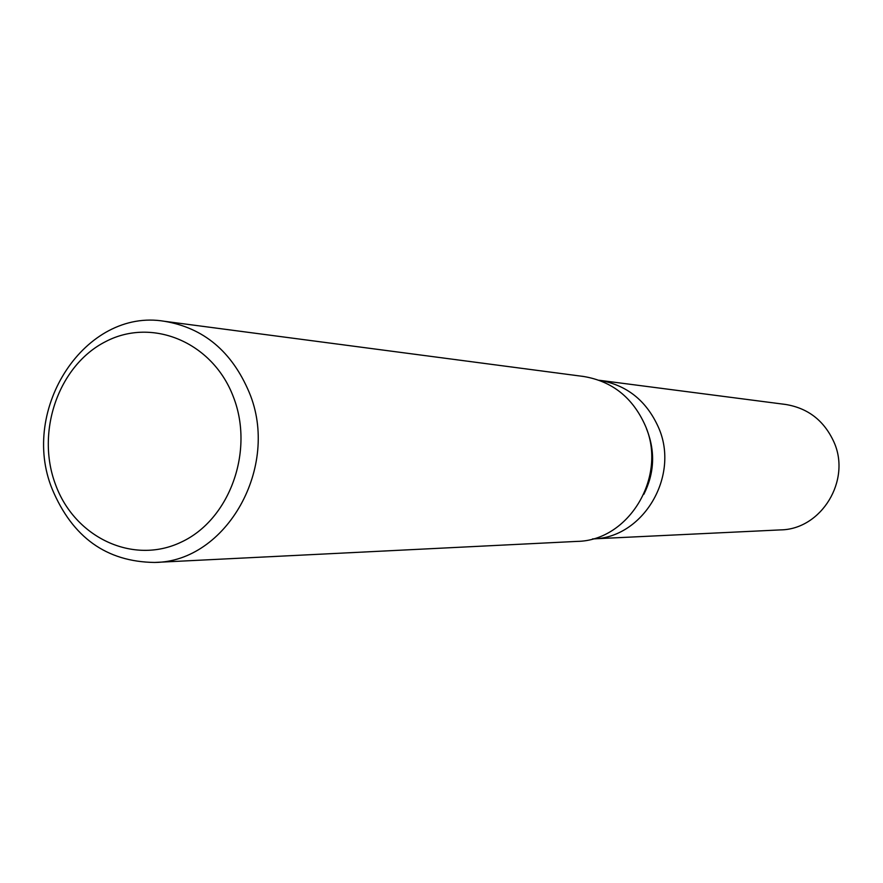 <?xml version="1.0" encoding="UTF-8"?>
<svg xmlns="http://www.w3.org/2000/svg" width="883" height="883" viewBox="0 0 883 883"><rect width="100%" height="100%" fill="white"/><g stroke="black" fill="none" stroke-linecap="round" stroke-linejoin="round"><path stroke-width="1.32" d="M646.499 428.84L647.084 430.22C655.396 452.074 654.314 473.443 643.839 494.325M599.06 380.253C626.588 384.811 646.389 400.507 658.453 427.328C680.274 476.025 642.99 538.398 592.625 538.906L780.506 529.899C821.422 529.469 851.51 480.253 833.828 441.787C824.038 420.562 807.967 408.123 785.594 404.458L599.06 380.253C626.588 384.811 646.389 400.507 658.453 427.328C680.285 476.069 642.945 538.464 592.537 538.906M164.426 321.291L583.63 376.489C612.162 381.235 632.681 397.538 645.186 425.407C667.813 476.025 629.16 540.849 576.941 541.4L154.624 562.449C106.6 561.853 72.45 537.405 52.196 489.094C19.338 409.039 85.43 307.88 164.426 321.291C203.664 327.858 231.92 351.555 249.205 392.372C280.463 466.654 226.401 562.018 154.624 562.449M233.377 396.897C254.602 451.07 229.591 519.855 181.158 542.151C133.035 565.263 74.602 537.504 55.441 484.337C35.585 431.5 58.686 365.198 105.772 341.533C152.527 317.096 212.869 342.372 233.377 396.897"/></g></svg>
